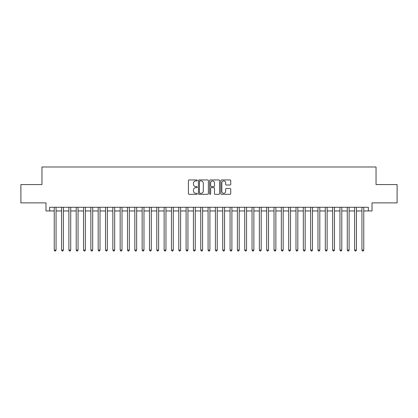 <?xml version="1.0" encoding="UTF-8"?>
<svg xmlns="http://www.w3.org/2000/svg" width="418" height="418" viewBox="0 0 418 418"><rect width="100%" height="100%" fill="white"/><g stroke="black" fill="none" stroke-linecap="round" stroke-linejoin="round"><path stroke-width="0.63" d="M197.28 180.445A0.502 0.502 0 0 0 196.773 179.939L189.135 179.939A0.721 0.721 0 0 0 188.413 180.66L188.413 193.602A0.721 0.721 0 0 0 189.135 194.323L196.773 194.323A0.502 0.502 0 0 0 197.28 193.821A0.502 0.502 0 0 0 196.773 193.315L195.786 193.315A2.299 2.299 0 0 1 193.487 191.016L193.487 189.934A2.299 2.299 0 0 1 195.786 187.635L196.773 187.635A0.502 0.502 0 0 0 197.28 187.133A0.502 0.502 0 0 0 196.773 186.627L195.786 186.627A2.299 2.299 0 0 1 193.487 184.328L193.487 183.246A2.299 2.299 0 0 1 195.786 180.947L196.773 180.947A0.502 0.502 0 0 0 197.28 180.445M230.015 185.012A0.721 0.721 0 0 0 230.736 184.291L230.736 180.66A0.721 0.721 0 0 0 230.015 179.939L221.53 179.939A0.721 0.721 0 0 0 220.814 180.66L220.814 193.602A0.721 0.721 0 0 0 221.53 194.323L230.015 194.323A0.721 0.721 0 0 0 230.736 193.602L230.736 189.218A0.721 0.721 0 0 0 230.015 188.497L226.384 188.497A0.721 0.721 0 0 0 225.668 189.218L225.668 191.392A1.923 1.923 0 0 1 223.74 193.315A1.923 1.923 0 0 1 221.817 191.392L221.817 182.87A1.923 1.923 0 0 1 223.74 180.947A1.923 1.923 0 0 1 225.668 182.87L225.668 184.291A0.721 0.721 0 0 0 226.384 185.012L230.015 185.012M49.653 210.944L49.653 207.276L368.347 207.276L368.347 210.944L372.01 210.944L372.01 202.882L397.1 202.882L397.1 184.568L376.038 184.568L376.038 166.986L41.962 166.986L41.962 184.568L20.9 184.568L20.9 202.882L45.99 202.882L45.99 210.944L54.235 210.944M208.373 180.66A0.721 0.721 0 0 0 207.652 179.939L199.167 179.939A0.721 0.721 0 0 0 198.445 180.66L198.445 193.602A0.721 0.721 0 0 0 199.167 194.323L207.652 194.323A0.721 0.721 0 0 0 208.373 193.602L208.373 180.66M210.348 179.939L218.833 179.939A0.721 0.721 0 0 1 219.554 180.66L219.554 193.602A0.721 0.721 0 0 1 218.833 194.323L215.202 194.323A0.721 0.721 0 0 1 214.481 193.602L214.481 188.356A0.721 0.721 0 0 0 213.765 187.635L211.356 187.635A0.721 0.721 0 0 0 210.635 188.356L210.635 193.821A0.502 0.502 0 0 1 210.134 194.323A0.502 0.502 0 0 1 209.627 193.821L209.627 180.66A0.721 0.721 0 0 1 210.348 179.939M56.064 210.944L61.561 210.944M63.39 210.944L68.886 210.944M70.72 210.944L76.212 210.944M78.046 210.944L83.537 210.944M85.371 210.944L90.863 210.944M92.697 210.944L98.193 210.944M100.022 210.944L105.519 210.944M107.348 210.944L112.844 210.944M114.673 210.944L120.17 210.944M122.004 210.944L127.495 210.944M129.329 210.944L134.821 210.944M136.655 210.944L142.146 210.944M143.98 210.944L149.477 210.944M151.306 210.944L156.802 210.944M158.631 210.944L164.128 210.944M165.956 210.944L171.453 210.944M173.287 210.944L178.779 210.944M180.613 210.944L186.104 210.944M187.938 210.944L193.429 210.944M195.263 210.944L200.76 210.944M202.589 210.944L208.086 210.944M209.914 210.944L215.411 210.944M217.24 210.944L222.737 210.944M224.57 210.944L230.062 210.944M231.896 210.944L237.387 210.944M239.221 210.944L244.713 210.944M246.547 210.944L252.044 210.944M253.872 210.944L259.369 210.944M261.198 210.944L266.694 210.944M268.523 210.944L274.02 210.944M275.854 210.944L281.345 210.944M283.179 210.944L288.671 210.944M290.505 210.944L295.996 210.944M297.83 210.944L303.327 210.944M305.156 210.944L310.652 210.944M312.481 210.944L317.978 210.944M319.807 210.944L325.303 210.944M327.137 210.944L332.629 210.944M334.463 210.944L339.954 210.944M341.788 210.944L347.28 210.944M349.114 210.944L354.61 210.944M356.439 210.944L361.936 210.944M363.764 210.944L368.347 210.944M199.956 180.947A0.502 0.502 0 0 0 199.454 181.449L199.454 192.813A0.502 0.502 0 0 0 199.956 193.315L201.001 193.315A2.299 2.299 0 0 0 203.3 191.016L203.3 183.246A2.299 2.299 0 0 0 201.001 180.947L199.956 180.947M214.481 182.906A1.923 1.923 0 0 0 212.558 180.984A1.923 1.923 0 0 0 210.635 182.906L210.635 185.911A0.721 0.721 0 0 0 211.356 186.627L213.765 186.627A0.721 0.721 0 0 0 214.481 185.911L214.481 182.906M56.064 207.276L56.064 250.063L54.235 250.063L54.235 207.276M56.064 250.063L55.516 251.014L54.784 251.014L54.235 250.063M63.39 207.276L63.39 250.063L61.561 250.063L61.561 207.276M63.39 250.063L62.841 251.014L62.11 251.014L61.561 250.063M70.72 207.276L70.72 250.063L68.886 250.063L68.886 207.276M70.72 250.063L70.167 251.014L69.435 251.014L68.886 250.063M78.046 207.276L78.046 250.063L76.212 250.063L76.212 207.276M78.046 250.063L77.497 251.014L76.76 251.014L76.212 250.063M85.371 207.276L85.371 250.063L83.537 250.063L83.537 207.276M85.371 250.063L84.823 251.014L84.086 251.014L83.537 250.063M92.697 207.276L92.697 250.063L90.863 250.063L90.863 207.276M92.697 250.063L92.148 251.014L91.417 251.014L90.863 250.063M100.022 207.276L100.022 250.063L98.193 250.063L98.193 207.276M100.022 250.063L99.474 251.014L98.742 251.014L98.193 250.063M107.348 207.276L107.348 250.063L105.519 250.063L105.519 207.276M107.348 250.063L106.799 251.014L106.067 251.014L105.519 250.063M114.673 207.276L114.673 250.063L112.844 250.063L112.844 207.276M114.673 250.063L114.124 251.014L113.393 251.014L112.844 250.063M122.004 207.276L122.004 250.063L120.17 250.063L120.17 207.276M122.004 250.063L121.45 251.014L120.718 251.014L120.17 250.063M129.329 207.276L129.329 250.063L127.495 250.063L127.495 207.276M129.329 250.063L128.781 251.014L128.044 251.014L127.495 250.063M136.655 207.276L136.655 250.063L134.821 250.063L134.821 207.276M136.655 250.063L136.106 251.014L135.369 251.014L134.821 250.063M143.98 207.276L143.98 250.063L142.146 250.063L142.146 207.276M143.98 250.063L143.431 251.014L142.7 251.014L142.146 250.063M151.306 207.276L151.306 250.063L149.477 250.063L149.477 207.276M151.306 250.063L150.757 251.014L150.025 251.014L149.477 250.063M158.631 207.276L158.631 250.063L156.802 250.063L156.802 207.276M158.631 250.063L158.082 251.014L157.351 251.014L156.802 250.063M165.956 207.276L165.956 250.063L164.128 250.063L164.128 207.276M165.956 250.063L165.408 251.014L164.676 251.014L164.128 250.063M173.287 207.276L173.287 250.063L171.453 250.063L171.453 207.276M173.287 250.063L172.733 251.014L172.002 251.014L171.453 250.063M180.613 207.276L180.613 250.063L178.779 250.063L178.779 207.276M180.613 250.063L180.064 251.014L179.327 251.014L178.779 250.063M187.938 207.276L187.938 250.063L186.104 250.063L186.104 207.276M187.938 250.063L187.389 251.014L186.653 251.014L186.104 250.063M195.263 207.276L195.263 250.063L193.429 250.063L193.429 207.276M195.263 250.063L194.715 251.014L193.983 251.014L193.429 250.063M202.589 207.276L202.589 250.063L200.76 250.063L200.76 207.276M202.589 250.063L202.04 251.014L201.309 251.014L200.76 250.063M209.914 207.276L209.914 250.063L208.086 250.063L208.086 207.276M209.914 250.063L209.366 251.014L208.634 251.014L208.086 250.063M217.24 207.276L217.24 250.063L215.411 250.063L215.411 207.276M217.24 250.063L216.691 251.014L215.96 251.014L215.411 250.063M224.57 207.276L224.57 250.063L222.737 250.063L222.737 207.276M224.57 250.063L224.017 251.014L223.285 251.014L222.737 250.063M231.896 207.276L231.896 250.063L230.062 250.063L230.062 207.276M231.896 250.063L231.347 251.014L230.611 251.014L230.062 250.063M239.221 207.276L239.221 250.063L237.387 250.063L237.387 207.276M239.221 250.063L238.673 251.014L237.936 251.014L237.387 250.063M246.547 207.276L246.547 250.063L244.713 250.063L244.713 207.276M246.547 250.063L245.998 251.014L245.267 251.014L244.713 250.063M253.872 207.276L253.872 250.063L252.044 250.063L252.044 207.276M253.872 250.063L253.324 251.014L252.592 251.014L252.044 250.063M261.198 207.276L261.198 250.063L259.369 250.063L259.369 207.276M261.198 250.063L260.649 251.014L259.918 251.014L259.369 250.063M268.523 207.276L268.523 250.063L266.694 250.063L266.694 207.276M268.523 250.063L267.975 251.014L267.243 251.014L266.694 250.063M275.854 207.276L275.854 250.063L274.02 250.063L274.02 207.276M275.854 250.063L275.3 251.014L274.569 251.014L274.02 250.063M283.179 207.276L283.179 250.063L281.345 250.063L281.345 207.276M283.179 250.063L282.631 251.014L281.894 251.014L281.345 250.063M290.505 207.276L290.505 250.063L288.671 250.063L288.671 207.276M290.505 250.063L289.956 251.014L289.219 251.014L288.671 250.063M297.83 207.276L297.83 250.063L295.996 250.063L295.996 207.276M297.83 250.063L297.282 251.014L296.55 251.014L295.996 250.063M305.156 207.276L305.156 250.063L303.327 250.063L303.327 207.276M305.156 250.063L304.607 251.014L303.876 251.014L303.327 250.063M312.481 207.276L312.481 250.063L310.652 250.063L310.652 207.276M312.481 250.063L311.933 251.014L311.201 251.014L310.652 250.063M319.807 207.276L319.807 250.063L317.978 250.063L317.978 207.276M319.807 250.063L319.258 251.014L318.526 251.014L317.978 250.063M327.137 207.276L327.137 250.063L325.303 250.063L325.303 207.276M327.137 250.063L326.583 251.014L325.852 251.014L325.303 250.063M334.463 207.276L334.463 250.063L332.629 250.063L332.629 207.276M334.463 250.063L333.914 251.014L333.177 251.014L332.629 250.063M341.788 207.276L341.788 250.063L339.954 250.063L339.954 207.276M341.788 250.063L341.24 251.014L340.503 251.014L339.954 250.063M349.114 207.276L349.114 250.063L347.28 250.063L347.28 207.276M349.114 250.063L348.565 251.014L347.833 251.014L347.28 250.063M356.439 207.276L356.439 250.063L354.61 250.063L354.61 207.276M356.439 250.063L355.89 251.014L355.159 251.014L354.61 250.063M363.764 207.276L363.764 250.063L361.936 250.063L361.936 207.276M363.764 250.063L363.216 251.014L362.484 251.014L361.936 250.063"/></g></svg>
